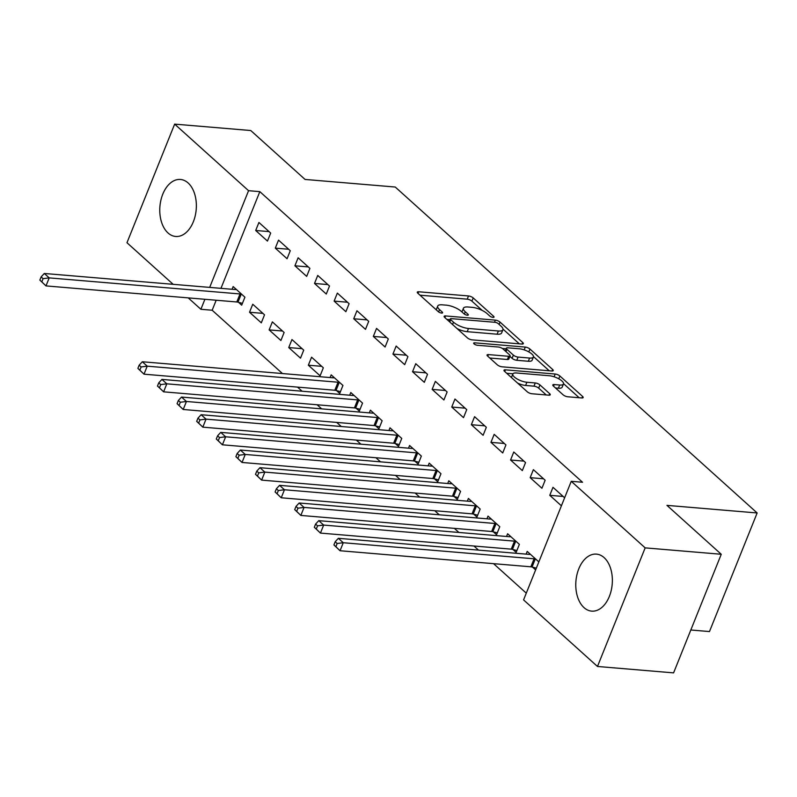 <?xml version="1.0" encoding="UTF-8"?>
<svg xmlns="http://www.w3.org/2000/svg" width="797" height="797" viewBox="0 0 797 797"><rect width="100%" height="100%" fill="white"/><g stroke="black" fill="none" stroke-linecap="round" stroke-linejoin="round"><path stroke-width="1.2" d="M493.054 317.395A2.521 0.847 21.9 0 0 494.05 317.116A2.521 0.847 21.9 0 0 493.642 316.339L473.199 297.929A3.596 1.205 21.9 0 0 468.506 295.956L418.704 291.772A3.596 1.205 21.9 0 0 417.289 292.16A3.596 1.205 21.9 0 0 417.867 293.266L438.31 311.677A2.521 0.847 21.9 0 0 441.598 313.062A2.521 0.847 21.9 0 0 442.584 312.783A2.521 0.847 21.9 0 0 442.186 312.006L439.536 309.625A11.517 3.865 21.9 0 1 437.702 306.078A11.517 3.865 21.9 0 1 442.235 304.823L446.38 305.171A11.517 3.865 21.9 0 1 461.393 311.468L464.043 313.849A2.521 0.847 21.9 0 0 467.321 315.223A2.521 0.847 21.9 0 0 468.317 314.954A2.521 0.847 21.9 0 0 467.919 314.177L465.269 311.786A11.517 3.865 21.9 0 1 463.436 308.24A11.517 3.865 21.9 0 1 467.969 306.994L472.113 307.343A11.517 3.865 21.9 0 1 487.126 313.629L489.766 316.01A2.521 0.847 21.9 0 0 493.054 317.395M584.022 607.623A28.602 18.201 94.8 0 1 576.918 574.776A28.602 18.201 94.8 0 1 596.465 554.124A28.602 18.201 94.8 0 1 604.116 557.621A28.602 18.201 94.8 0 1 611.219 590.477A28.602 18.201 94.8 0 1 591.673 611.13A28.602 18.201 94.8 0 1 584.022 607.623M168.018 232.963A28.602 18.201 94.8 0 1 160.914 200.117A28.602 18.201 94.8 0 1 180.461 179.464A28.602 18.201 94.8 0 1 188.112 182.961A28.602 18.201 94.8 0 1 195.215 215.818A28.602 18.201 94.8 0 1 175.669 236.47A28.602 18.201 94.8 0 1 168.018 232.963M563.09 394.804A3.596 1.205 21.9 0 0 567.783 396.776L581.75 397.952A3.596 1.205 21.9 0 0 583.165 397.564A3.596 1.205 21.9 0 0 582.597 396.448L559.892 376.005A3.596 1.205 21.9 0 0 555.2 374.032L505.398 369.838A3.596 1.205 21.9 0 0 503.983 370.236A3.596 1.205 21.9 0 0 504.551 371.342L527.265 391.795A3.596 1.205 21.9 0 0 531.958 393.758L548.834 395.182A3.596 1.205 21.9 0 0 550.249 394.784A3.596 1.205 21.9 0 0 549.671 393.678L539.958 384.931A3.596 1.205 21.9 0 0 535.265 382.958L526.897 382.251A9.634 3.228 21.9 0 1 517.044 378.914A9.634 3.228 21.9 0 1 512.81 374.032A9.634 3.228 21.9 0 1 516.595 372.986L549.382 375.746A9.634 3.228 21.9 0 1 559.235 379.083A9.634 3.228 21.9 0 1 563.469 383.975A9.634 3.228 21.9 0 1 559.683 385.021L554.214 384.553A3.596 1.205 21.9 0 0 552.799 384.951A3.596 1.205 21.9 0 0 553.377 386.057L563.09 394.804M571.25 481.308L645.162 547.868L597.481 666.471L523.569 599.902L571.25 481.308L582.527 482.255L259.832 191.639L248.564 190.692L209.681 287.398M173.168 284.33L126.972 242.726L174.653 124.123L250.756 130.529L305.062 179.445L395.252 187.036L757.15 512.969L666.959 505.368L721.255 554.274L645.162 547.868M174.653 124.123L248.564 190.692M521.905 344.055A3.596 1.205 21.9 0 0 523.32 343.666A3.596 1.205 21.9 0 0 522.752 342.551L500.038 322.108A3.596 1.205 21.9 0 0 495.355 320.135L445.553 315.941A3.596 1.205 21.9 0 0 444.138 316.329A3.596 1.205 21.9 0 0 444.706 317.445L467.421 337.898A3.596 1.205 21.9 0 0 472.103 339.861L521.905 344.055M529.965 349.056L552.67 369.499A3.596 1.205 21.9 0 1 553.248 370.615A3.596 1.205 21.9 0 1 551.833 371.003L502.03 366.809A3.596 1.205 21.9 0 1 497.338 364.847L487.625 356.09A3.596 1.205 21.9 0 1 487.047 354.984A3.596 1.205 21.9 0 1 488.461 354.595L508.655 356.289A3.596 1.205 21.9 0 0 510.08 355.9A3.596 1.205 21.9 0 0 509.502 354.795L503.056 348.986A3.596 1.205 21.9 0 0 498.364 347.024L477.343 345.25A2.521 0.847 21.9 0 1 474.763 344.374A2.521 0.847 21.9 0 1 473.657 343.099A2.521 0.847 21.9 0 1 474.643 342.82L525.273 347.084A3.596 1.205 21.9 0 1 529.965 349.056L528.809 351.915M690.82 629.989L709.469 631.563L757.15 512.969M533.382 469.652L530.164 477.662L541.93 488.262L545.148 480.242L533.382 469.652M512.979 549.512L516.157 552.371L519.375 544.351L507.609 533.761L506.523 536.471M494.18 434.335L490.952 442.355L502.718 452.945L505.936 444.935L494.18 434.335M473.777 514.195L476.945 517.054L480.163 509.044L468.407 498.444L467.311 501.154M454.967 399.028L451.75 407.038L463.505 417.638L466.733 409.618L454.967 399.028M434.564 478.887L437.732 481.747L440.96 473.727L429.194 463.137L428.109 465.846M415.755 363.711L412.537 371.731L424.303 382.321L427.521 374.311L415.755 363.711M395.352 443.57L398.53 446.43L401.748 438.42L389.992 427.82L388.896 430.529M376.553 328.404L373.325 336.414L385.09 347.014L388.308 338.994L376.553 328.404M356.149 408.263L359.317 411.122L362.545 403.103L350.78 392.513L349.694 395.222M337.34 293.097L334.122 301.107L345.878 311.697L349.106 303.687L337.34 293.097M308.349 365.215L320.115 375.805L323.333 367.796L311.567 357.195L308.349 365.215L321.719 366.341M298.128 257.78L294.91 265.79L306.676 276.39L309.894 268.37L298.128 257.78M269.137 329.898L280.903 340.498L284.121 332.479L272.365 321.888L269.137 329.898L282.507 331.024M258.925 222.473L255.698 230.482L267.463 241.073L270.691 233.063L258.925 222.473M238.522 302.322L241.69 305.181L244.918 297.171L233.152 286.571L232.066 289.281M259.832 191.639L220.958 288.355M216.176 300.23L212.161 310.232L282.467 373.554M297.51 387.113L302.073 391.207M317.116 404.766L321.669 408.871M336.723 422.42L341.275 426.525M356.329 440.074L360.882 444.178M375.935 457.727L380.488 461.832M395.531 475.391L400.094 479.495M415.137 493.044L419.7 497.149M434.744 510.698L439.296 514.802M454.35 528.351L458.903 532.456M473.956 546.015L478.509 550.119M493.562 563.668L526.289 593.147M249.531 312.245L261.296 322.835L264.524 314.825L252.759 304.235L249.531 312.245L262.9 313.37M278.532 240.126L275.304 248.136L287.069 258.726L290.287 250.716L278.532 240.126M288.743 347.562L300.509 358.152L303.727 350.142L291.961 339.542L288.743 347.562L302.113 348.688M317.734 275.433L314.516 283.453L326.282 294.043L329.5 286.033L317.734 275.433M336.543 390.6L339.711 393.459L342.939 385.449L331.173 374.859L330.088 377.569M356.946 310.75L353.729 318.76L365.484 329.35L368.712 321.34L356.946 310.75M375.756 425.917L378.924 428.776L382.142 420.756L370.386 410.166L369.29 412.876M396.159 346.057L392.931 354.077L404.697 364.667L407.915 356.657L396.159 346.057M414.958 461.224L418.136 464.083L421.354 456.073L409.588 445.483L408.502 448.193M435.361 381.374L432.143 389.384L443.899 399.974L447.127 391.965L435.361 381.374M454.17 496.541L457.339 499.4L460.566 491.38L448.801 480.79L447.715 483.5M474.574 416.682L471.346 424.701L483.112 435.292L486.329 427.282L474.574 416.682M493.373 531.848L496.551 534.707L499.769 526.697L488.013 516.107L486.917 518.817M513.776 451.999L510.558 460.008L522.324 470.599L525.542 462.589L513.776 451.999M532.585 567.165L535.634 569.905M538.852 561.895L527.216 551.414L526.13 554.124M564.625 497.786L552.988 487.306L549.771 495.326L561.397 505.796M721.255 554.274L673.585 672.877L597.481 666.471M212.161 310.232L200.884 309.286L188.222 297.879M204.909 299.283L200.884 309.286M255.698 230.482L269.067 231.608M275.304 248.136L288.673 249.262M294.91 265.79L308.28 266.915M314.516 283.453L327.886 284.579M334.122 301.107L347.492 302.232M353.729 318.76L367.088 319.886M373.325 336.414L386.694 337.539M392.931 354.077L406.301 355.203M412.537 371.731L425.907 372.857M432.143 389.384L445.513 390.51M451.75 407.038L465.119 408.164M471.346 424.701L484.715 425.827M490.952 442.355L504.322 443.481M510.558 460.008L523.928 461.134M530.164 477.662L543.534 478.788M549.771 495.326L563.14 496.451M463.436 308.24L462.15 311.448A11.517 3.865 21.9 0 0 462.051 312.055M437.702 306.078L436.417 309.276A11.517 3.865 21.9 0 0 436.318 309.894M482.245 310.441L471.914 301.136A3.596 1.205 21.9 0 0 467.221 299.164L419.999 295.189M450.006 319.637L446.848 319.368M519.325 343.836L503.007 329.141M498.284 323.682A2.521 0.847 21.9 0 0 495.007 322.307L451.291 318.631A2.521 0.847 21.9 0 0 450.295 318.9A2.521 0.847 21.9 0 0 450.703 319.677L453.493 322.187A11.517 3.865 21.9 0 0 468.497 328.484L498.384 330.994A11.517 3.865 21.9 0 0 502.907 329.749A11.517 3.865 21.9 0 0 501.074 326.192L498.284 323.682M457.079 328.583A11.517 3.865 21.9 0 0 467.211 331.682L468.497 328.484M502.907 329.749L501.622 332.957A11.517 3.865 21.9 0 1 497.089 334.202L467.211 331.682M533.482 356.588L549.253 370.784M489.757 358.012L507.37 359.497A3.596 1.205 21.9 0 0 508.785 359.108L510.08 355.9M502.379 348.468L506.125 348.787M529.616 358.052A9.634 3.228 21.9 0 0 533.402 357.016A9.634 3.228 21.9 0 0 529.168 352.125A9.634 3.228 21.9 0 0 519.325 348.787L507.769 347.811A3.596 1.205 21.9 0 0 506.354 348.199A3.596 1.205 21.9 0 0 506.932 349.315L513.378 355.113A3.596 1.205 21.9 0 0 518.07 357.086L529.616 358.052L528.331 361.26A9.634 3.228 21.9 0 0 532.117 360.214L533.402 357.016M528.331 361.26L516.775 360.284A3.596 1.205 21.9 0 1 512.082 358.321L509.891 356.349M563.469 383.975L562.174 387.173A9.634 3.228 21.9 0 1 558.388 388.219L555.509 387.98M512.81 374.032L511.525 377.23A9.634 3.228 21.9 0 0 511.445 377.549M517.612 383.098A9.634 3.228 21.9 0 0 525.602 385.459L526.897 382.251M546.244 394.963L538.662 388.129A3.596 1.205 21.9 0 0 533.97 386.166L525.602 385.459M512.949 373.793L506.693 373.265M579.17 397.733L563.539 383.656M236.33 289.431L236.032 289.5A3.666 1.225 -158.1 0 1 235.115 289.54L44.303 273.471L49.205 277.884L45.977 285.904L236.799 301.973A3.666 1.225 -158.1 0 1 237.994 302.183L242.427 303.348M41.813 281.869L45.977 285.904L39.85 280.096L41.813 281.869L43.098 278.661L41.135 276.898L39.85 280.096M43.098 278.661L49.205 277.884L240.017 293.954A3.666 1.225 -158.1 0 1 241.212 294.173L241.74 294.312M41.135 276.898L44.303 273.471M334.351 377.718L334.053 377.778A3.666 1.225 -158.1 0 1 333.136 377.818L142.324 361.758L147.226 366.172L143.998 374.182L334.82 390.251A3.666 1.225 -158.1 0 1 336.015 390.47L340.449 391.636M139.834 370.147L143.998 374.182L137.871 368.383L139.834 370.147L141.119 366.939L139.156 365.175L137.871 368.383M141.119 366.939L147.226 366.172L338.038 382.231A3.666 1.225 -158.1 0 1 339.233 382.45L339.761 382.59M139.156 365.175L142.324 361.758M353.948 395.372L353.659 395.442A3.666 1.225 -158.1 0 1 352.742 395.481L161.921 379.412L166.822 383.825L163.604 391.835L354.426 407.905A3.666 1.225 -158.1 0 1 355.621 408.124L360.055 409.289M159.44 387.8L163.604 391.835L157.477 386.037L159.44 387.8L160.725 384.592L158.762 382.829L157.477 386.037M160.725 384.592L166.822 383.825L357.644 399.895A3.666 1.225 -158.1 0 1 358.839 400.104L359.367 400.243M158.762 382.829L161.921 379.412M373.554 413.025L373.255 413.095A3.666 1.225 -158.1 0 1 372.348 413.135L181.527 397.065L186.428 401.479L183.21 409.489L374.032 425.558A3.666 1.225 -158.1 0 1 375.218 425.777L379.661 426.943M179.036 405.454L183.21 409.489L177.083 403.69L179.036 405.454L180.331 402.246L178.369 400.483L177.083 403.69M180.331 402.246L186.428 401.479L377.25 417.548A3.666 1.225 -158.1 0 1 378.445 417.767L378.973 417.907M178.369 400.483L181.527 397.065M393.16 430.679L392.861 430.749A3.666 1.225 -158.1 0 1 391.955 430.788L201.133 414.719L206.034 419.132L202.817 427.152L393.628 443.222A3.666 1.225 -158.1 0 1 394.824 443.431L399.267 444.596M198.642 423.107L202.817 427.152L196.68 421.344L198.642 423.107L199.937 419.909L197.975 418.146L196.68 421.344M199.937 419.909L206.034 419.132L396.856 435.202A3.666 1.225 -158.1 0 1 398.052 435.421L398.58 435.56M197.975 418.146L201.133 414.719M412.766 448.342L412.467 448.402A3.666 1.225 -158.1 0 1 411.561 448.442L220.739 432.382L225.641 436.796L222.413 444.806L413.235 460.875A3.666 1.225 -158.1 0 1 414.43 461.094L418.873 462.26M218.248 440.771L222.413 444.806L216.286 439.008L218.248 440.771L219.534 437.563L217.581 435.8L216.286 439.008M219.534 437.563L225.641 436.796L416.462 452.855A3.666 1.225 -158.1 0 1 417.648 453.075L418.176 453.214M217.581 435.8L220.739 432.382M432.373 465.996L432.074 466.066A3.666 1.225 -158.1 0 1 431.157 466.106L240.345 450.036L245.247 454.449L242.019 462.459L432.841 478.529A3.666 1.225 -158.1 0 1 434.036 478.748L438.47 479.914M237.855 458.424L242.019 462.459L235.892 456.661L237.855 458.424L239.14 455.217L237.177 453.453L235.892 456.661M239.14 455.217L245.247 454.449L436.059 470.519A3.666 1.225 -158.1 0 1 437.254 470.728L437.782 470.868M237.177 453.453L240.345 450.036M451.969 483.649L451.68 483.719A3.666 1.225 -158.1 0 1 450.763 483.759L259.942 467.69L264.843 472.103L261.625 480.113L452.447 496.182A3.666 1.225 -158.1 0 1 453.642 496.401L458.076 497.567M257.461 476.078L261.625 480.113L255.498 474.315L257.461 476.078L258.746 472.87L256.783 471.107L255.498 474.315M258.746 472.87L264.843 472.103L455.665 488.172A3.666 1.225 -158.1 0 1 456.86 488.392L457.388 488.531M256.783 471.107L259.942 467.69M471.575 501.303L471.276 501.373A3.666 1.225 -158.1 0 1 470.369 501.413L279.548 485.343L284.449 489.757L281.231 497.776L472.053 513.846A3.666 1.225 -158.1 0 1 473.239 514.055L477.682 515.221M277.067 493.732L281.231 497.776L275.104 491.968L277.067 493.732L278.352 490.534L276.39 488.76L275.104 491.968M278.352 490.534L284.449 489.757L475.271 505.826A3.666 1.225 -158.1 0 1 476.467 506.045L476.995 506.185M276.39 488.76L279.548 485.343M491.181 518.957L490.882 519.026A3.666 1.225 -158.1 0 1 489.976 519.066L299.154 502.997L304.055 507.42L300.838 515.43L491.649 531.499A3.666 1.225 -158.1 0 1 492.845 531.709L497.288 532.884M296.663 511.395L300.838 515.43L294.711 509.622L296.663 511.395L297.958 508.187L295.996 506.424L294.711 509.622M297.958 508.187L304.055 507.42L494.877 523.48A3.666 1.225 -158.1 0 1 496.073 523.699L496.601 523.838M295.996 506.424L299.154 502.997M510.787 536.62L510.488 536.69A3.666 1.225 -158.1 0 1 509.582 536.73L318.76 520.66L323.662 525.074L320.444 533.083L511.256 549.153A3.666 1.225 -158.1 0 1 512.451 549.372L516.894 550.538M316.27 529.049L320.444 533.083L314.307 527.285L316.27 529.049L317.555 525.841L315.602 524.077L314.307 527.285M317.555 525.841L323.662 525.074L514.483 541.143A3.666 1.225 -158.1 0 1 515.669 541.352L516.207 541.492M315.602 524.077L318.76 520.66M530.394 554.274L530.095 554.343A3.666 1.225 -158.1 0 1 529.178 554.383L338.366 538.314L343.268 542.727L340.04 550.737L530.862 566.806A3.666 1.225 -158.1 0 1 532.057 567.026L536.341 568.151M335.876 546.702L340.04 550.737L333.913 544.939L335.876 546.702L337.161 543.494L335.198 541.731L333.913 544.939M337.161 543.494L343.268 542.727L534.08 558.797A3.666 1.225 -158.1 0 1 535.275 559.016L535.803 559.155M335.198 541.731L338.366 538.314M493.213 317.395L493.642 316.339M441.757 313.072L442.186 312.006M467.49 315.233L467.919 314.177M464.342 314.088L465.269 311.786M438.619 311.926L439.536 309.625M418.046 293.426L418.704 291.772M467.221 299.164L468.506 295.956M471.914 301.136L473.199 297.929M444.885 317.604L445.553 315.941M494.499 322.267L495.355 320.135M499.111 324.429L500.038 322.108M522.145 344.065L522.752 342.551M449.767 321.998L450.703 319.677M452.557 324.509L453.493 322.187M497.089 334.202L498.384 330.994M552.062 371.013L552.67 369.499M487.794 356.249L488.461 354.595M507.37 359.497L508.655 356.289M474.175 343.975L474.643 342.82M524.157 349.863L525.273 347.084M505.995 351.636L506.932 349.315M512.082 358.321L513.378 355.113M516.775 360.284L518.07 357.086M553.546 386.216L554.214 384.553M558.388 388.219L559.683 385.021M533.97 386.166L535.265 382.958M538.662 388.129L539.958 384.931M549.063 395.192L549.671 393.678M504.73 371.502L505.398 369.838M554.094 376.782L555.2 374.032M558.757 378.814L559.892 376.005M581.989 397.962L582.597 396.448M236.799 301.973L240.017 293.954M237.994 302.183L241.212 294.173M334.82 390.251L338.038 382.231M336.015 390.47L339.233 382.45M354.426 407.905L357.644 399.895M355.621 408.124L358.839 400.104M374.032 425.558L377.25 417.548M375.218 425.777L378.445 417.767M393.628 443.222L396.856 435.202M394.824 443.431L398.052 435.421M413.235 460.875L416.462 452.855M414.43 461.094L417.648 453.075M432.841 478.529L436.059 470.519M434.036 478.748L437.254 470.728M452.447 496.182L455.665 488.172M453.642 496.401L456.86 488.392M472.053 513.846L475.271 505.826M473.239 514.055L476.467 506.045M491.649 531.499L494.877 523.48M492.845 531.709L496.073 523.699M511.256 549.153L514.483 541.143M512.451 549.372L515.669 541.352M530.862 566.806L534.08 558.797M532.057 567.026L535.275 559.016M449.239 321.53L450.295 318.9M505.248 350.959L506.354 348.199"/></g></svg>
